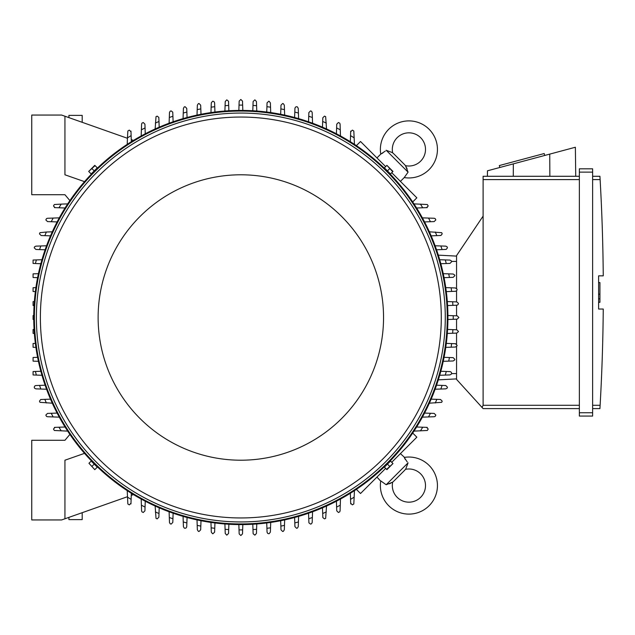 <?xml version="1.0" encoding="UTF-8"?>
<svg xmlns="http://www.w3.org/2000/svg" width="635" height="635" viewBox="0 0 635 635"><rect width="100%" height="100%" fill="white"/><g stroke="black" fill="none" stroke-linecap="round" stroke-linejoin="round"><path stroke-width="0.95" d="M79.875 121.499L81.153 121.944M392.676 482.124A17.256 17.256 0 0 0 394.129 480.822L404.162 470.797A17.256 17.256 0 0 0 405.455 469.344A16.597 16.597 0 0 1 420.648 497.308A16.597 16.597 0 0 1 392.676 482.124L386.183 484.743L380.754 480.885A28.543 28.543 0 0 0 380.714 481.171A28.543 28.543 0 0 0 429.093 505.754A28.543 28.543 0 0 0 404.225 457.422L407.241 461.955M386.183 484.743L408.075 462.844L405.805 468.82M405.408 459.573L404.67 458.319M389.406 483.775L390.708 483.243M391.731 482.727L392.16 482.473M380.714 481.171L376.944 477.075M400.415 453.612L404.503 457.375M412.702 433.046L416.846 437.182L391.731 462.296M385.628 468.4L360.521 493.506L356.378 489.363M34.353 301.569L33.076 301.617L33.076 305.506L34.084 305.546M33.75 319.484L33.076 319.461L33.076 315.539L33.75 315.516M34.353 333.431L33.076 333.383L33.076 329.494L34.084 329.454M67.691 431.117L54.34 430.474A218.043 218.043 0 0 1 53.459 429.014L55.118 427.355M54.427 427.379L59.674 427.196M61.23 430.887A212.407 212.407 0 0 1 58.96 427.22L65.056 427.006M35.37 343.4L33.076 343.479L33.076 347.281L35.909 347.377M37.608 357.338L33.076 357.497L33.076 361.14L38.433 361.323M35.401 371.467L33.076 371.546L33.076 374.967L36.386 375.079A212.407 212.407 0 0 1 35.401 371.467L40.846 371.277M35.885 388.858L34.568 388.207A218.043 218.043 0 0 1 34.226 387.191L34.679 386.056L35.735 385.54L45.125 385.207M46.561 389.231L40.838 389.025A212.407 212.407 0 0 1 39.576 385.405M40.87 389.033L35.814 388.85M52.3 403.185L39.965 402.32A218.043 218.043 0 0 1 39.465 401.137L40.751 399.518L50.514 399.145M46.387 402.979A212.407 212.407 0 0 1 44.831 399.344M47.498 416.735L46.514 416.409A218.043 218.043 0 0 1 45.839 415.076L47.498 413.417L57.118 413.075M59.293 417.147L53.142 416.933A212.407 212.407 0 0 1 51.252 413.282M53.657 416.949L47.403 416.727M61.619 519.946L31.75 519.946L31.75 440.293L64.937 440.293L69.89 434.396A207.097 207.097 0 0 0 84.526 453.35L64.937 460.208L64.937 518.779L61.619 519.946M41.966 375.277L36.386 375.079M224.901 111.022L225.234 101.56L226.679 99.917A218.043 218.043 0 0 1 226.893 99.901L228.536 101.29L228.878 110.752M225.092 105.68A212.407 212.407 0 0 1 228.695 105.442M238.847 110.419L239.173 101.116L240.832 99.457L242.499 101.116L242.824 110.419M239.038 105.1A212.407 212.407 0 0 1 242.633 105.1M252.793 110.752L253.119 101.56L254.778 99.901A218.043 218.043 0 0 1 254.984 99.917L256.437 101.56L256.77 111.022M252.976 105.442A212.407 212.407 0 0 1 256.58 105.68M447.921 315.516L457.224 315.841L458.883 317.5L457.224 319.159L447.921 319.484M453.231 315.698A212.407 212.407 0 0 1 453.231 319.302M447.318 301.569L456.779 301.903L458.422 303.347A218.043 218.043 0 0 1 458.438 303.562L458.025 304.657L457.041 305.197L447.588 305.546M452.652 301.76A212.407 212.407 0 0 1 452.89 305.356M445.762 287.623L455.43 287.965L457.033 289.195A218.043 218.043 0 0 1 457.089 289.623L456.7 290.695L455.43 291.282M455.565 291.274L451.342 291.425M451.152 287.814A212.407 212.407 0 0 1 451.628 291.417L446.302 291.6M443.238 273.677L453.176 274.026L454.708 275.05A218.043 218.043 0 0 1 454.835 275.685L453.176 277.344L444.063 277.662M448.707 273.868A212.407 212.407 0 0 1 449.437 277.471M449.977 260.088L451.414 260.921A218.043 218.043 0 0 1 451.636 261.747L449.977 263.406L440.825 263.723M439.706 259.723L445.286 259.921A212.407 212.407 0 0 1 446.27 263.533M444.532 259.89L450.017 260.088M445.786 246.142L447.096 246.793A218.043 218.043 0 0 1 447.445 247.809L446.191 249.412L436.547 249.793M435.11 245.769L440.833 245.975A212.407 212.407 0 0 1 442.095 249.595M440.801 245.967L445.857 246.15M429.371 231.815L441.706 232.68A218.043 218.043 0 0 1 442.206 233.863L440.92 235.482L431.157 235.855M435.277 232.021A212.407 212.407 0 0 1 436.84 235.656M434.173 218.265L435.158 218.591A218.043 218.043 0 0 1 435.832 219.924L434.173 221.583L424.553 221.925M422.378 217.853L428.53 218.067A212.407 212.407 0 0 1 430.419 221.718M428.014 218.051L434.269 218.273M413.98 203.883L427.331 204.526A218.043 218.043 0 0 1 428.212 205.986L426.553 207.645M427.244 207.621L421.997 207.804M420.441 204.113A212.407 212.407 0 0 1 422.712 207.78L416.608 207.994M356.378 145.637L360.521 141.494L385.628 166.6M391.731 172.704L416.846 197.818L412.702 201.954M405.455 165.656A17.256 17.256 0 0 0 404.162 164.203L394.129 154.178A17.256 17.256 0 0 0 392.676 152.876A16.597 16.597 0 0 1 420.648 137.692A16.597 16.597 0 0 1 405.455 165.656L408.075 172.156L404.225 177.578L400.415 181.388M408.075 172.156L386.183 150.257L392.16 152.527M376.944 157.924L380.754 154.114L385.294 151.09M407.114 168.934L406.583 167.632M406.059 166.608L405.805 166.179M404.503 177.625L404.225 177.578A28.543 28.543 0 0 0 429.093 129.246A28.543 28.543 0 0 0 380.714 153.829A28.543 28.543 0 0 0 380.754 154.114L380.714 153.829M382.913 152.924L381.659 153.662M456.557 256.103L438.317 255.143L456.557 256.103M456.557 288.401L456.557 255.603L483.108 216.106L483.108 405.281L482.06 407.448L483.108 408.599L579.358 408.599L483.108 408.599M483.108 176.284L579.358 176.284L483.108 176.284L483.108 216.106M487.402 176.284L487.466 170.799L575.373 147.249L575.731 176.284M544.711 155.464L544.195 153.535L499.316 165.56L499.832 167.489M513.334 163.87L513.27 176.284M549.743 154.114L549.854 176.284M579.358 412.75L579.358 416.068L592.63 416.068L592.63 168.815L579.358 168.815L579.358 412.75L592.63 412.75M579.358 168.815L592.63 168.815M600.154 180.245L599.932 176.347M592.63 405.281L600.123 405.281A1991.289 1991.289 0 0 0 603.25 309.039L598.607 309.039L598.607 275.852L603.25 275.852A1991.289 1991.289 0 0 0 600.123 179.602L592.63 179.602M598.607 282.567L599.932 282.567L599.932 294.188L598.607 294.188M598.607 302.316L599.932 302.316L599.932 294.188M599.932 298.831L598.607 298.831M600.154 404.646L599.932 408.543L600.154 404.646M592.63 176.284L599.932 176.284L592.63 176.284M592.63 408.599L599.932 408.599L592.63 408.599M579.358 416.068L592.63 416.068M456.557 346.599L456.557 379.397L482.06 407.448M456.557 290.838L456.557 301.895M456.557 305.229L456.557 315.817M456.557 319.183L456.557 329.771M456.557 333.105L456.557 344.162M456.557 378.897L438.317 379.857L456.557 378.897M256.77 523.978L256.437 533.44L254.984 535.083A218.043 218.043 0 0 1 254.778 535.099L253.135 533.71L252.793 524.248M256.58 529.32A212.407 212.407 0 0 1 252.976 529.558M242.824 524.581L242.499 533.884L240.832 535.543L239.173 533.884L238.847 524.581M242.633 529.9A212.407 212.407 0 0 1 239.038 529.9M228.878 524.248L228.552 533.44L226.893 535.099A218.043 218.043 0 0 1 226.679 535.083L225.234 533.44L224.901 523.978M228.695 529.558A212.407 212.407 0 0 1 225.092 529.32M127.437 496.721L64.937 518.779M82.193 512.683L82.193 519.613L68.921 519.613L68.921 517.374M64.937 116.221L61.619 115.054L31.75 115.054L31.75 194.707L64.937 194.707L69.89 200.604A207.097 207.097 0 0 1 84.526 181.65L64.937 174.792L64.937 116.221L127.437 138.279M96.917 168.196L91.527 173.577M390.144 173.577L384.754 168.196M35.37 291.6L33.076 291.521L33.076 287.719L35.909 287.623M37.608 277.662L33.076 277.503L33.076 273.86L38.433 273.677M40.846 263.723L35.401 263.533A212.407 212.407 0 0 1 36.386 259.921L41.966 259.723M35.401 263.533L33.076 263.454L33.076 260.033L36.386 259.921M45.125 249.793L39.576 249.595A212.407 212.407 0 0 1 40.838 245.975L46.561 245.769M39.576 249.595L35.885 249.468L34.226 247.809A218.043 218.043 0 0 1 34.568 246.793L35.885 246.142M35.814 246.15L40.87 245.967M50.514 235.855L44.831 235.656A212.407 212.407 0 0 1 46.387 232.021L52.3 231.815M44.831 235.656L41.124 235.522L39.465 233.863A218.043 218.043 0 0 1 39.965 232.68L46.387 232.021M57.118 221.925L51.252 221.718A212.407 212.407 0 0 1 53.142 218.067L59.293 217.853M51.252 221.718L47.498 221.583L45.839 219.924A218.043 218.043 0 0 1 46.514 218.591L47.498 218.265M47.403 218.273L53.657 218.051M447.929 317.5A207.097 207.097 0 0 0 240.832 110.403A207.097 207.097 0 0 0 33.742 317.5A207.097 207.097 0 0 0 240.832 524.597A207.097 207.097 0 0 0 447.929 317.5A207.097 207.097 0 0 0 240.832 110.403A207.097 207.097 0 0 0 33.742 317.5M445.278 317.5A204.438 204.438 0 0 0 240.832 113.062A204.438 204.438 0 0 0 36.393 317.5A204.438 204.438 0 0 0 240.832 521.938A204.438 204.438 0 0 0 445.278 317.5M441.293 317.5A200.454 200.454 0 0 0 240.832 117.046A200.454 200.454 0 0 0 40.378 317.5A200.454 200.454 0 0 0 240.832 517.954A200.454 200.454 0 0 0 441.293 317.5M383.548 317.5A142.708 142.708 0 0 0 240.832 174.792A142.708 142.708 0 0 0 98.123 317.5A142.708 142.708 0 0 0 240.832 460.208A142.708 142.708 0 0 0 383.548 317.5M88.956 171.72L91.17 173.934L97.274 167.838L94.782 165.346L88.686 171.45L95.059 165.624M94.218 170.886L92.004 168.672M386.612 165.624L384.397 167.838L387.445 170.886L390.501 173.934L392.986 171.45L386.89 165.346L392.716 171.72M387.445 170.886L389.668 168.672M65.056 207.994L58.96 207.78A212.407 212.407 0 0 1 61.23 204.113L67.691 203.883M55.118 207.645L53.459 205.986A218.043 218.043 0 0 1 54.34 204.526L61.23 204.113M59.674 207.804L54.427 207.621M336.407 133.779L336.748 124.166L338.407 122.507A218.043 218.043 0 0 1 339.741 123.174L340.066 124.166M340.066 124.071L340.289 130.326M336.613 127.921A212.407 212.407 0 0 1 340.265 129.81L340.487 135.953M322.477 127.183L322.81 117.793L324.469 116.134A218.043 218.043 0 0 1 325.652 116.626L326.525 128.961M322.683 121.499A212.407 212.407 0 0 1 326.311 123.055M308.546 121.785L308.872 112.554L310.531 110.895A218.043 218.043 0 0 1 311.539 111.236L312.19 112.554M312.19 112.482L312.364 117.538M308.745 116.245A212.407 212.407 0 0 1 312.364 117.499L312.563 123.222M294.608 117.507L294.95 108.117L295.592 107.037L296.593 106.704A218.043 218.043 0 0 1 297.418 106.926L298.252 108.363M298.252 108.323L298.442 113.8M294.799 112.07A212.407 212.407 0 0 1 298.418 113.046L298.609 118.626M280.67 114.276L280.995 105.164L282.654 103.505A218.043 218.043 0 0 1 283.281 103.624L284.313 105.164L284.663 115.094M280.86 108.902A212.407 212.407 0 0 1 284.472 109.625M267.057 102.902L268.716 101.243A218.043 218.043 0 0 1 269.137 101.298L270.375 102.902L270.716 112.57M266.732 112.03L266.922 106.704A212.407 212.407 0 0 1 270.526 107.18M266.906 106.99L267.057 102.775M350.687 131.786L352.346 130.127A218.043 218.043 0 0 1 353.814 131.008L354.449 144.351M350.337 141.724L350.552 135.628A212.407 212.407 0 0 1 354.219 137.89M350.528 136.342L350.71 131.096M447.588 329.454L456.779 329.779L458.438 331.438A218.043 218.043 0 0 1 458.422 331.653L456.779 333.097L447.318 333.431M452.89 329.644A212.407 212.407 0 0 1 452.652 333.24M424.553 413.075L434.173 413.417L435.832 415.076A218.043 218.043 0 0 1 435.158 416.409L434.173 416.735M434.269 416.727L428.014 416.949M430.419 413.282A212.407 212.407 0 0 1 428.53 416.933L422.378 417.147M431.157 399.145L440.547 399.478L442.206 401.137A218.043 218.043 0 0 1 441.706 402.32L429.371 403.185M436.84 399.344A212.407 212.407 0 0 1 435.277 402.979M436.547 385.207L445.786 385.532L447.445 387.191A218.043 218.043 0 0 1 447.096 388.207L445.786 388.858M445.857 388.85L440.801 389.033M442.095 385.405A212.407 212.407 0 0 1 440.833 389.025L435.11 389.231M440.825 371.277L450.215 371.618L451.294 372.253L451.636 373.253A218.043 218.043 0 0 1 451.414 374.078L449.977 374.912M450.017 374.912L444.532 375.11M446.27 371.467A212.407 212.407 0 0 1 445.286 375.079L439.706 375.277M444.063 357.338L453.176 357.656L454.835 359.315A218.043 218.043 0 0 1 454.708 359.95L453.176 360.974L443.238 361.323M449.437 357.529A212.407 212.407 0 0 1 448.707 361.132M455.43 343.718L457.089 345.376A218.043 218.043 0 0 1 457.033 345.805L455.43 347.035L445.762 347.377M446.302 343.4L451.628 343.583A212.407 212.407 0 0 1 451.152 347.186M451.342 343.575L455.565 343.726M426.553 427.355L428.212 429.014A218.043 218.043 0 0 1 427.331 430.474L413.98 431.117M416.608 427.006L422.712 427.22A212.407 212.407 0 0 1 420.441 430.887M421.997 427.196L427.244 427.379M354.449 490.649L353.814 503.992A218.043 218.043 0 0 1 352.346 504.873L350.687 503.214M350.71 503.904L350.528 498.658M354.219 497.11A212.407 212.407 0 0 1 350.552 499.372L350.337 493.276M270.716 522.43L270.375 532.098L269.137 533.702A218.043 218.043 0 0 1 268.716 533.757L267.637 533.36L267.057 532.098M267.057 532.225L266.906 528.01M270.526 527.82A212.407 212.407 0 0 1 266.922 528.296L266.732 522.97M284.663 519.906L284.313 529.836L283.281 531.376A218.043 218.043 0 0 1 282.654 531.495L280.995 529.836L280.67 520.724M284.472 525.375A212.407 212.407 0 0 1 280.86 526.097M298.252 526.637L297.418 528.074A218.043 218.043 0 0 1 296.593 528.296L294.934 526.637L294.608 517.493M298.609 516.374L298.418 521.954A212.407 212.407 0 0 1 294.799 522.93M298.442 521.2L298.252 526.677M312.19 522.446L311.539 523.764A218.043 218.043 0 0 1 310.531 524.105L308.92 522.851L308.546 513.215M312.563 511.778L312.364 517.501A212.407 212.407 0 0 1 308.745 518.755M312.364 517.461L312.19 522.518M326.525 506.039L325.652 518.374A218.043 218.043 0 0 1 324.469 518.866L322.85 517.581L322.477 507.817M326.311 511.945A212.407 212.407 0 0 1 322.683 513.501M340.066 510.834L339.741 511.826A218.043 218.043 0 0 1 338.407 512.493L336.748 510.834L336.407 501.221M340.487 499.046L340.265 505.19A212.407 212.407 0 0 1 336.613 507.079M340.289 504.674L340.066 510.929M173.125 513.215L172.799 522.446L171.14 524.105A218.043 218.043 0 0 1 170.132 523.764L169.482 522.446M169.482 522.518L169.307 517.461M172.926 518.755A212.407 212.407 0 0 1 169.307 517.501L169.108 511.778M187.063 517.493L186.722 526.883L186.079 527.963L185.079 528.296A218.043 218.043 0 0 1 184.253 528.074L183.42 526.637M183.42 526.677L183.229 521.2M186.873 522.93A212.407 212.407 0 0 1 183.253 521.954L183.063 516.374M201.001 520.724L200.676 529.836L199.017 531.495A218.043 218.043 0 0 1 198.39 531.376L197.358 529.836L197.009 519.906M200.811 526.097A212.407 212.407 0 0 1 197.199 525.375M214.614 532.098L212.955 533.757A218.043 218.043 0 0 1 212.534 533.702L211.296 532.098L210.955 522.43M214.94 522.97L214.749 528.296A212.407 212.407 0 0 1 211.145 527.82M214.757 528.01L214.614 532.225M159.195 507.817L158.861 517.207L157.202 518.866A218.043 218.043 0 0 1 156.019 518.374L155.146 506.039M158.988 513.501A212.407 212.407 0 0 1 155.353 511.945M145.256 501.221L144.923 510.834L143.264 512.493A218.043 218.043 0 0 1 141.93 511.826L141.605 510.834M141.605 510.929L141.383 504.674M145.05 507.079A212.407 212.407 0 0 1 141.407 505.19L141.184 499.046M133.469 494.586L131.262 495.371M130.985 503.214L129.326 504.873A218.043 218.043 0 0 1 127.857 503.992L127.222 490.649M131.334 493.276L131.12 499.372A212.407 212.407 0 0 1 127.452 497.11M131.143 498.658L130.961 503.904M91.527 461.423L96.917 466.804M384.754 466.804L390.144 461.423M392.716 463.28L390.501 461.066L387.445 464.114L384.397 467.162L386.89 469.654L392.986 463.55L386.612 469.376M387.445 464.114L389.668 466.328M95.059 469.376L97.274 467.162L91.17 461.066L88.956 463.28L94.782 469.654L88.956 463.28M94.218 464.114L92.004 466.328M210.955 112.57L211.296 102.902L212.534 101.298A218.043 218.043 0 0 1 212.955 101.243L214.035 101.64L214.614 102.902M214.614 102.775L214.757 106.99M211.145 107.18A212.407 212.407 0 0 1 214.749 106.704L214.94 112.03M197.009 115.094L197.358 105.164L198.39 103.624A218.043 218.043 0 0 1 199.017 103.505L200.676 105.164L201.001 114.276M197.199 109.625A212.407 212.407 0 0 1 200.811 108.902M183.42 108.363L184.253 106.926A218.043 218.043 0 0 1 185.079 106.704L186.738 108.363L187.063 117.507M183.063 118.626L183.253 113.046A212.407 212.407 0 0 1 186.873 112.07M183.229 113.8L183.42 108.323M169.482 112.554L170.132 111.236A218.043 218.043 0 0 1 171.14 110.895L172.752 112.149L173.125 121.785M169.108 123.222L169.307 117.499A212.407 212.407 0 0 1 172.926 116.245M169.307 117.538L169.482 112.482M155.146 128.961L156.019 116.626A218.043 218.043 0 0 1 157.202 116.134L158.821 117.419L159.195 127.183M155.353 123.055A212.407 212.407 0 0 1 158.988 121.499M141.605 124.166L141.93 123.174A218.043 218.043 0 0 1 143.264 122.507L144.923 124.166L145.256 133.779M141.184 135.953L141.407 129.81A212.407 212.407 0 0 1 145.05 127.921M141.383 130.326L141.605 124.071M131.262 139.629L133.469 140.414M130.961 131.096L131.143 136.342M127.222 144.351L127.452 137.89A212.407 212.407 0 0 1 131.12 135.628L131.334 141.724M127.452 137.89L127.857 131.008A218.043 218.043 0 0 1 129.326 130.127L130.985 131.786M68.921 117.626L68.921 115.387L82.193 115.387L82.193 122.317M81.153 513.056L79.875 513.501M483.108 179.602L579.358 179.602M579.358 172.133L592.63 172.133M483.108 405.281L579.358 405.281M456.557 261.414L451.541 261.414M456.557 373.586L451.541 373.586M447.262 317.5A206.431 206.431 0 0 0 240.832 111.069A206.431 206.431 0 0 0 34.401 317.5A206.431 206.431 0 0 0 240.832 523.931A206.431 206.431 0 0 0 447.262 317.5M394.129 480.822L404.162 470.797"/></g></svg>
